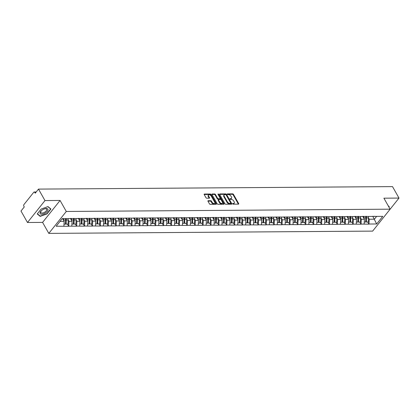 <?xml version="1.0" encoding="UTF-8"?>
<svg xmlns="http://www.w3.org/2000/svg" width="420" height="420" viewBox="0 0 420 420"><rect width="100%" height="100%" fill="white"/><g stroke="black" fill="none" stroke-linecap="round" stroke-linejoin="round"><path stroke-width="0.63" d="M232.664 203.816A0.467 0.268 38.6 0 0 233.216 204.172L238.497 204.136A0.672 0.383 38.6 0 0 238.728 204.036A0.672 0.383 38.6 0 0 238.702 203.616L233.468 194.36A0.672 0.383 38.6 0 0 232.68 193.851L227.399 193.888A0.467 0.268 38.6 0 0 227.803 194.607L228.491 194.602A2.147 1.223 38.6 0 1 231.011 196.24L231.446 197.012A2.147 1.223 38.6 0 1 231.53 198.356A2.147 1.223 38.6 0 1 230.785 198.665L230.102 198.671A0.467 0.268 38.6 0 0 230.512 199.39L231.194 199.385A2.147 1.223 38.6 0 1 233.714 201.017L234.15 201.789A2.147 1.223 38.6 0 1 234.239 203.138A2.147 1.223 38.6 0 1 233.489 203.448L232.806 203.453A0.467 0.268 38.6 0 0 232.664 203.816M208.184 200.708A0.672 0.383 38.6 0 0 207.953 200.802A0.672 0.383 38.6 0 0 207.979 201.227L209.444 203.821A0.672 0.383 38.6 0 0 210.236 204.33L216.101 204.293A0.672 0.383 38.6 0 0 216.332 204.194A0.672 0.383 38.6 0 0 216.305 203.774L211.071 194.518A0.672 0.383 38.6 0 0 210.284 194.009L204.419 194.05A0.672 0.383 38.6 0 0 204.183 194.145A0.672 0.383 38.6 0 0 204.209 194.57L205.984 197.704A0.672 0.383 38.6 0 0 206.771 198.214L209.281 198.198A0.672 0.383 38.6 0 0 209.517 198.103A0.672 0.383 38.6 0 0 209.491 197.678L208.609 196.124A1.796 1.024 38.6 0 1 208.535 194.996A1.796 1.024 38.6 0 1 209.864 194.891A1.796 1.024 38.6 0 1 211.271 196.109L214.715 202.198A1.796 1.024 38.6 0 1 214.788 203.327A1.796 1.024 38.6 0 1 213.465 203.432A1.796 1.024 38.6 0 1 212.058 202.214L211.481 201.201A0.672 0.383 38.6 0 0 210.693 200.692L208.184 200.708L207.911 201.054M60.071 200.466L44.977 200.571L38.488 189.105L392.511 186.611L399 198.077L383.906 198.182L390.128 209.181L66.292 211.465L60.071 200.466L42.583 222.395L48.804 233.389L66.292 211.465M224.905 203.71A0.672 0.383 38.6 0 0 225.692 204.225L231.562 204.183A0.672 0.383 38.6 0 0 231.793 204.089A0.672 0.383 38.6 0 0 231.767 203.663L226.532 194.413A0.672 0.383 38.6 0 0 225.745 193.904L219.881 193.94A0.672 0.383 38.6 0 0 219.644 194.04A0.672 0.383 38.6 0 0 219.671 194.46L224.905 203.71M223.828 204.236L217.964 204.278A0.672 0.383 38.6 0 1 217.177 203.768L211.942 194.513A0.672 0.383 38.6 0 1 211.916 194.093A0.672 0.383 38.6 0 1 212.147 193.998L214.657 193.977A0.672 0.383 38.6 0 1 215.444 194.492L217.571 198.24A0.672 0.383 38.6 0 0 218.358 198.755L220.022 198.739A0.672 0.383 38.6 0 0 220.259 198.644A0.672 0.383 38.6 0 0 220.227 198.224L218.017 194.318A0.467 0.268 38.6 0 1 218.715 194.313L224.039 203.721A0.672 0.383 38.6 0 1 224.065 204.141A0.672 0.383 38.6 0 1 223.828 204.236M48.804 233.389L372.645 231.11L390.128 209.181M67.384 224.117L68.712 226.144L68.98 221.329L68.192 219.944M68.607 226.275L56.175 226.233L62.26 218.6L382.756 216.342L376.672 223.976L368.949 224.028L369.217 219.219L368.429 217.828M367.626 222.002L368.949 224.028M368.844 224.159L361.048 224.086L361.316 219.272L360.528 217.88M359.725 222.059L361.048 224.086M360.943 224.217L353.147 224.138L353.414 219.329L352.627 217.938M351.824 222.112L353.147 224.138M353.042 224.27L345.245 224.196L345.513 219.382L344.726 217.991M343.922 222.169L345.245 224.196M345.14 224.327L337.344 224.249L337.612 219.44L336.824 218.048M336.021 222.227L337.344 224.249M337.239 224.38L329.443 224.306L329.711 219.497L328.923 218.106M328.12 222.28L329.443 224.306M329.338 224.438L321.542 224.364L321.809 219.55L321.022 218.159M320.219 222.338L321.542 224.364M321.437 224.495L313.64 224.416L313.908 219.608L313.12 218.216M312.317 222.39L313.64 224.416M313.535 224.548L305.739 224.474L306.007 219.66L305.219 218.269M304.416 222.448L305.739 224.474M305.634 224.606L297.838 224.527L298.106 219.718L297.318 218.327M296.515 222.506L297.838 224.527M297.733 224.658L289.937 224.584L290.204 219.776L289.417 218.384M288.614 222.558L289.937 224.584M289.832 224.716L282.041 224.642L282.303 219.828L281.521 218.437M280.712 222.616L282.041 224.642M281.935 224.774L274.139 224.695L274.402 219.886L273.619 218.495M272.811 222.668L274.139 224.695M274.034 224.826L266.238 224.753L266.5 219.938L265.718 218.547M264.91 222.726L266.238 224.753M266.133 224.884L258.337 224.805L258.605 219.996L257.817 218.605M257.009 222.784L258.337 224.805M258.232 224.936L250.435 224.863L250.703 220.054L249.916 218.663M249.107 222.836L250.435 224.863M250.331 224.994L242.534 224.921L242.802 220.106L242.015 218.715M241.206 222.894L242.534 224.921M242.429 225.052L234.633 224.973L234.901 220.164L234.113 218.773M233.305 222.947L234.633 224.973M234.528 225.104L226.732 225.031L227 220.216L226.212 218.825M225.404 223.004L226.732 225.031M226.627 225.162L218.831 225.083L219.098 220.274L218.311 218.883M217.502 223.062L218.831 225.083M218.726 225.215L210.929 225.141L211.197 220.332L210.41 218.941M209.606 223.115L210.929 225.141M210.824 225.272L203.028 225.199L203.296 220.385L202.508 218.993M201.705 223.172L203.028 225.199M202.923 225.33L195.127 225.251L195.395 220.442L194.607 219.051M193.804 223.225L195.127 225.251M195.022 225.383L187.226 225.309L187.493 220.495L186.706 219.103M185.903 223.283L187.226 225.309M187.121 225.44L179.324 225.362L179.592 220.553L178.804 219.161M178.001 223.34L179.324 225.362M179.219 225.493L171.423 225.419L171.691 220.61L170.903 219.219M170.1 223.393L171.423 225.419M171.318 225.55L163.522 225.477L163.79 220.663L163.002 219.272M162.199 223.451L163.522 225.477M163.417 225.608L155.621 225.53L155.888 220.721L155.101 219.329M154.297 223.503L155.621 225.53M155.516 225.661L147.719 225.587L147.987 220.773L147.2 219.382M146.396 223.561L147.719 225.587M147.614 225.719L139.818 225.64L140.086 220.831L139.298 219.44M138.495 223.619L139.818 225.64M139.713 225.771L131.917 225.697L132.185 220.889L131.397 219.497M130.594 223.671L131.917 225.697M131.812 225.829L124.021 225.755L124.283 220.941L123.501 219.55M122.692 223.729L124.021 225.755M123.916 225.887L116.12 225.808L116.382 220.999L115.6 219.608M114.791 223.781L116.12 225.808M116.014 225.939L108.218 225.866L108.486 221.051L107.698 219.665M106.89 223.839L108.218 225.866M108.113 225.997L100.317 225.918L100.585 221.109L99.797 219.718M98.989 223.897L100.317 225.918M100.212 226.049L92.416 225.976L92.683 221.167L91.896 219.776M91.088 223.949L92.416 225.976M92.311 226.107L84.514 226.034L84.782 221.219L83.995 219.828M83.186 224.007L84.514 226.034M84.41 226.165L76.613 226.086L76.881 221.277L76.094 219.886M75.285 224.059L76.613 226.086M76.508 226.217L68.712 226.144M68.98 221.329L72.067 221.309L70.429 218.411M73.857 218.39L74.797 218.51M71.799 226.123L72.067 221.309M76.881 221.277L79.968 221.256L78.33 218.358M81.753 218.332L82.698 218.458M79.7 226.065L79.968 221.256M84.782 221.219L87.869 221.198L86.231 218.3M89.654 218.274L90.599 218.4M87.602 226.007L87.869 221.198M92.683 221.167L95.77 221.141L94.133 218.243M97.555 218.222L98.501 218.347M95.503 225.955L95.77 221.141M100.585 221.109L103.672 221.088L102.034 218.19M105.457 218.164L106.402 218.29M103.404 225.897L103.672 221.088M108.486 221.051L111.573 221.03L109.935 218.132M113.358 218.111L114.303 218.232M111.305 225.845L111.573 221.03M116.382 220.999L119.474 220.978L117.836 218.08M121.259 218.053L122.204 218.179M119.207 225.787L119.474 220.978M124.283 220.941L127.376 220.92L125.738 218.022M129.161 217.996L130.106 218.122M127.108 225.729L127.376 220.92M132.185 220.889L135.277 220.862L133.639 217.964M137.062 217.943L138.007 218.069M135.009 225.677L135.277 220.862M140.086 220.831L143.178 220.81L141.535 217.912M144.963 217.886L145.908 218.012M142.91 225.619L143.178 220.81M147.987 220.773L151.079 220.752L149.436 217.854M152.864 217.833L153.804 217.954M150.811 225.566L151.079 220.752M155.888 220.721L158.981 220.7L157.337 217.802M160.766 217.775L161.705 217.901M158.713 225.509L158.981 220.7M163.79 220.663L166.882 220.642L165.239 217.744M168.667 217.718L169.607 217.844M166.614 225.451L166.882 220.642M171.691 220.61L174.783 220.584L173.14 217.686M176.568 217.665L177.508 217.791M174.515 225.398L174.783 220.584M179.592 220.553L182.684 220.532L181.041 217.634M184.469 217.607L185.409 217.733M182.416 225.341L182.684 220.532M187.493 220.495L190.58 220.474L188.942 217.576M192.371 217.555L193.31 217.675M190.318 225.288L190.58 220.474M195.395 220.442L198.482 220.421L196.844 217.523M200.272 217.497L201.212 217.623M198.219 225.23L198.482 220.421M203.296 220.385L206.383 220.364L204.745 217.466M208.173 217.439L209.113 217.565M206.115 225.172L206.383 220.364M211.197 220.332L214.284 220.306L212.646 217.408M216.074 217.387L217.014 217.513M214.016 225.12L214.284 220.306M219.098 220.274L222.185 220.253L220.547 217.355M223.976 217.329L224.915 217.455M221.917 225.062L222.185 220.253M227 220.216L230.087 220.196L228.448 217.297M231.877 217.277L232.816 217.397M229.819 225.01L230.087 220.196M234.901 220.164L237.988 220.143L236.35 217.245M239.773 217.219L240.718 217.345M237.72 224.952L237.988 220.143M242.802 220.106L245.889 220.085L244.251 217.187M247.674 217.161L248.619 217.287M245.621 224.894L245.889 220.085M250.703 220.054L253.79 220.028L252.152 217.13M255.575 217.109L256.52 217.229M253.523 224.842L253.79 220.028M258.605 219.996L261.692 219.975L260.053 217.077M263.477 217.051L264.422 217.177M261.424 224.784L261.692 219.975M266.5 219.938L269.593 219.917L267.955 217.019M271.378 216.998L272.323 217.119M269.325 224.732L269.593 219.917M274.402 219.886L277.494 219.865L275.856 216.967M279.279 216.941L280.224 217.066M277.226 224.674L277.494 219.865M282.303 219.828L285.395 219.807L283.757 216.909M287.18 216.883L288.125 217.009M285.127 224.616L285.395 219.807M290.204 219.776L293.296 219.749L291.659 216.851M295.082 216.83L296.026 216.951M293.029 224.564L293.296 219.749M298.106 219.718L301.198 219.697L299.555 216.799M302.983 216.773L303.923 216.899M300.93 224.506L301.198 219.697M306.007 219.66L309.099 219.639L307.456 216.741M310.884 216.72L311.824 216.841M308.831 224.453L309.099 219.639M313.908 219.608L317 219.587L315.357 216.689M318.785 216.662L319.725 216.788M316.733 224.396L317 219.587M321.809 219.55L324.901 219.529L323.258 216.631M326.687 216.605L327.626 216.731M324.634 224.338L324.901 219.529M329.711 219.497L332.803 219.471L331.159 216.573M334.588 216.552L335.528 216.673M332.535 224.285L332.803 219.471M337.612 219.44L340.704 219.418L339.061 216.521M342.489 216.494L343.429 216.62M340.436 224.228L340.704 219.418M345.513 219.382L348.6 219.361L346.962 216.463M350.39 216.442L351.33 216.562M348.338 224.175L348.6 219.361M353.414 219.329L356.501 219.308L354.863 216.41M358.292 216.384L359.231 216.51M356.239 224.117L356.501 219.308M361.316 219.272L364.403 219.251L362.764 216.353M366.193 216.326L367.132 216.452M364.135 224.059L364.403 219.251M369.217 219.219L374.409 219.182L376.635 216.384M372.766 216.284L376.672 223.976M374.094 216.274L375.034 216.395M381.497 220.007L399 198.077M44.977 200.571L27.489 222.5L21 211.029L24.271 206.929L23.798 206.094A1.024 0.688 -90.4 0 1 23.877 204.65L33.773 192.239A1.024 0.688 -90.4 0 1 34.209 191.998A1.024 0.688 -90.4 0 1 34.745 192.365L35.217 193.205L38.488 189.105M27.489 222.5L42.583 222.395M60.034 221.393L64.166 221.366L62.601 218.6M63.898 226.175L64.166 221.366M388.915 207.034L389.24 206.619L388.19 205.758M50.92 209.003L47.98 206.593L41.144 209.071L37.249 213.959L40.184 216.368L47.019 213.89L50.92 209.003M232.712 203.889L233.142 203.884A2.147 1.223 38.6 0 0 233.888 203.579L234.239 203.138M231.53 198.356L231.184 198.797A2.147 1.223 38.6 0 1 230.438 199.106L230.008 199.106M238.392 204.136A0.672 0.383 38.6 0 0 238.355 204.052L233.116 194.801A0.672 0.383 38.6 0 0 232.328 194.292L227.304 194.323M231.457 204.183A0.672 0.383 38.6 0 0 231.42 204.104L226.18 194.849A0.672 0.383 38.6 0 0 225.393 194.339L219.634 194.381M230.606 203.464A0.467 0.268 38.6 0 0 230.753 203.102L226.154 194.98A0.467 0.268 38.6 0 0 225.603 194.623L224.884 194.628A2.147 1.223 38.6 0 0 224.138 194.938A2.147 1.223 38.6 0 0 224.222 196.287L227.367 201.836A2.147 1.223 38.6 0 0 229.887 203.469L230.606 203.464L230.26 203.905A0.467 0.268 38.6 0 0 230.449 203.663M224.138 194.938L223.787 195.374A2.147 1.223 38.6 0 0 223.876 196.723L224.222 196.287M230.26 203.905L229.535 203.91A2.147 1.223 38.6 0 1 227.015 202.277L223.876 196.723M211.901 194.434L214.31 194.418L214.657 193.977M220.259 198.644L219.907 199.085A0.672 0.383 38.6 0 1 219.671 199.18L218.006 199.19A0.672 0.383 38.6 0 1 217.219 198.681L215.098 194.927A0.672 0.383 38.6 0 0 214.31 194.418M223.729 204.236A0.672 0.383 38.6 0 0 223.687 204.157L218.363 194.749A0.467 0.268 38.6 0 0 218.122 194.497M219.77 202.136A1.796 1.024 38.6 0 0 221.183 203.353A1.796 1.024 38.6 0 0 222.506 203.243A1.796 1.024 38.6 0 0 222.432 202.12L221.219 199.972A0.672 0.383 38.6 0 0 220.432 199.463L218.762 199.474A0.672 0.383 38.6 0 0 218.531 199.568A0.672 0.383 38.6 0 0 218.558 199.988L219.77 202.136L219.424 202.577A1.796 1.024 38.6 0 0 220.831 203.789A1.796 1.024 38.6 0 0 222.154 203.684L222.506 203.243M218.531 199.568L218.179 200.009A0.672 0.383 38.6 0 0 218.206 200.429L218.558 199.988M219.424 202.577L218.206 200.429M214.788 203.327L214.436 203.763A1.796 1.024 38.6 0 1 213.113 203.873A1.796 1.024 38.6 0 1 211.706 202.655L211.134 201.642A0.672 0.383 38.6 0 0 210.347 201.128L207.937 201.149M208.535 194.996L208.189 195.436A1.796 1.024 38.6 0 0 208.262 196.565L208.609 196.124M209.181 198.198A0.672 0.383 38.6 0 0 209.139 198.119L208.262 196.565M215.996 204.293A0.672 0.383 38.6 0 0 215.959 204.215L210.719 194.959A0.672 0.383 38.6 0 0 209.932 194.45L204.172 194.492M39.863 215.796L40.184 216.368M368.345 216.442A5.602 3.759 89.6 0 1 368.429 217.886L366.476 217.896A5.602 3.759 -90.4 0 0 366.382 216.353M366.476 217.896L366.35 222.012L368.298 221.996L368.429 217.886M365.694 221.959L366.35 222.012M363.058 216.353A4.578 3.071 89.6 0 1 363.158 217.051M363.767 216.347A5.602 3.759 89.6 0 1 363.867 217.917L363.856 218.285M364.25 222.028L365.694 222.017L365.82 217.901A5.602 3.759 -90.4 0 0 365.72 216.332M360.444 216.5A5.602 3.759 89.6 0 1 360.528 217.938L358.575 217.954A5.602 3.759 -90.4 0 0 358.481 216.41M358.575 217.954L358.449 222.07L360.397 222.054L360.528 217.938M357.793 222.017L358.449 222.07M355.157 216.405A4.578 3.071 89.6 0 1 355.257 217.103M355.866 216.4A5.602 3.759 89.6 0 1 355.966 217.97L355.955 218.342M356.349 222.08L357.793 222.07L357.919 217.959A5.602 3.759 -90.4 0 0 357.819 216.389M352.543 216.557A5.602 3.759 89.6 0 1 352.627 217.996L350.674 218.012A5.602 3.759 -90.4 0 0 350.579 216.463M350.674 218.012L350.548 222.122L352.495 222.107L352.627 217.996M349.892 222.07L350.548 222.122M347.256 216.463A4.578 3.071 89.6 0 1 347.356 217.161M347.965 216.458A5.602 3.759 89.6 0 1 348.07 218.027L348.054 218.395M348.448 222.138L349.892 222.128L350.018 218.012A5.602 3.759 -90.4 0 0 349.918 216.442M344.647 216.61A5.602 3.759 89.6 0 1 344.726 218.053L342.772 218.064A5.602 3.759 -90.4 0 0 342.678 216.521M342.772 218.064L342.647 222.18L344.6 222.164L344.726 218.053M341.99 222.128L342.647 222.18M339.355 216.515A4.578 3.071 89.6 0 1 339.455 217.219M340.064 216.51A5.602 3.759 89.6 0 1 340.169 218.085L340.153 218.453M340.546 222.196L341.99 222.185L342.116 218.069A5.602 3.759 -90.4 0 0 342.017 216.5M336.745 216.667A5.602 3.759 89.6 0 1 336.824 218.106L334.871 218.122A5.602 3.759 -90.4 0 0 334.777 216.578M334.871 218.122L334.745 222.233L336.698 222.222L336.824 218.106M334.089 222.185L334.745 222.233M331.454 216.573A4.578 3.071 89.6 0 1 331.553 217.271M332.168 216.568A5.602 3.759 89.6 0 1 332.267 218.138L332.252 218.505M332.645 222.248L334.089 222.238L334.215 218.127A5.602 3.759 -90.4 0 0 334.115 216.552M328.844 216.72A5.602 3.759 89.6 0 1 328.923 218.164L326.975 218.174A5.602 3.759 -90.4 0 0 326.875 216.631M326.975 218.174L326.844 222.29L328.797 222.275L328.923 218.164M326.188 222.238L326.844 222.29M323.552 216.631A4.578 3.071 89.6 0 1 323.652 217.329M324.266 216.626A5.602 3.759 89.6 0 1 324.366 218.195L324.356 218.563M324.744 222.306L326.188 222.296L326.314 218.179A5.602 3.759 -90.4 0 0 326.214 216.61M388.4 206.12L388.973 206.593L388.789 206.819M388.762 206.231L388.973 206.593M40.037 212.819A4.442 2.1 150.5 0 0 43.701 213.833A4.442 2.1 150.5 0 0 48.011 209.932A4.442 2.1 150.5 0 0 44.473 208.871A4.442 2.1 150.5 0 0 41.648 210.472A4.442 2.1 150.5 0 0 40.037 212.819M41.816 210.336A3.36 1.591 150.5 0 0 40.735 211.995A3.36 1.591 150.5 0 0 40.829 212.552A3.36 1.591 150.5 0 0 44.026 212.546A3.36 1.591 150.5 0 0 46.772 209.806A3.36 1.591 150.5 0 0 46.678 209.244A3.36 1.591 150.5 0 0 44.268 208.945M47.812 206.656L50.647 208.976L46.872 213.712L40.246 216.111L37.401 213.775L41.155 209.066M50.442 208.609L50.647 208.976M320.943 216.778A5.602 3.759 89.6 0 1 321.022 218.216L319.074 218.232A5.602 3.759 -90.4 0 0 318.974 216.689M319.074 218.232L318.943 222.348L320.896 222.332L321.022 218.216M318.286 222.296L318.943 222.348M315.651 216.683A4.578 3.071 89.6 0 1 315.751 217.382M316.365 216.678A5.602 3.759 89.6 0 1 316.465 218.248L316.454 218.621M316.843 222.359L318.286 222.348L318.413 218.237A5.602 3.759 -90.4 0 0 318.313 216.667M313.042 216.835A5.602 3.759 89.6 0 1 313.12 218.274L311.173 218.29A5.602 3.759 -90.4 0 0 311.073 216.741M311.173 218.29L311.042 222.401L312.994 222.385L313.12 218.274M310.385 222.348L311.042 222.401M307.75 216.741A4.578 3.071 89.6 0 1 307.855 217.439M308.464 216.736A5.602 3.759 89.6 0 1 308.564 218.305L308.553 218.673M308.942 222.416L310.385 222.406L310.511 218.29A5.602 3.759 -90.4 0 0 310.411 216.72M305.141 216.888A5.602 3.759 89.6 0 1 305.219 218.332L303.272 218.342A5.602 3.759 -90.4 0 0 303.172 216.799M303.272 218.342L303.14 222.458L305.093 222.442L305.219 218.332M302.484 222.406L303.14 222.458M299.854 216.793A4.578 3.071 89.6 0 1 299.954 217.497M300.562 216.788A5.602 3.759 89.6 0 1 300.662 218.363L300.652 218.731M301.04 222.474L302.484 222.464L302.61 218.347A5.602 3.759 -90.4 0 0 302.51 216.778M297.239 216.946A5.602 3.759 89.6 0 1 297.318 218.384L295.37 218.4A5.602 3.759 -90.4 0 0 295.27 216.857M295.37 218.4L295.239 222.511L297.192 222.5L297.318 218.384M294.583 222.464L295.239 222.511M291.953 216.851A4.578 3.071 89.6 0 1 292.052 217.549M292.661 216.846A5.602 3.759 89.6 0 1 292.761 218.416L292.75 218.783M293.139 222.527L294.583 222.516L294.709 218.405A5.602 3.759 -90.4 0 0 294.609 216.83M289.338 216.998A5.602 3.759 89.6 0 1 289.417 218.442L287.469 218.453A5.602 3.759 -90.4 0 0 287.369 216.909M287.469 218.453L287.338 222.569L289.291 222.553L289.417 218.442M286.681 222.516L287.338 222.569M284.051 216.909A4.578 3.071 89.6 0 1 284.151 217.607M284.76 216.904A5.602 3.759 89.6 0 1 284.86 218.474L284.849 218.841M285.243 222.584L286.681 222.574L286.808 218.458A5.602 3.759 -90.4 0 0 286.708 216.888M281.437 217.056A5.602 3.759 89.6 0 1 281.516 218.495L279.568 218.51A5.602 3.759 -90.4 0 0 279.468 216.967M279.568 218.51L279.442 222.626L281.389 222.611L281.516 218.495M278.78 222.574L279.442 222.626M276.15 216.962A4.578 3.071 89.6 0 1 276.25 217.66M276.859 216.956A5.602 3.759 89.6 0 1 276.959 218.526L276.948 218.899M277.342 222.637L278.78 222.626L278.906 218.516A5.602 3.759 -90.4 0 0 278.806 216.946M273.536 217.114A5.602 3.759 89.6 0 1 273.614 218.552L271.667 218.568A5.602 3.759 -90.4 0 0 271.572 217.019M271.667 218.568L271.541 222.679L273.488 222.663L273.614 218.552M270.879 222.626L271.541 222.679M268.249 217.019A4.578 3.071 89.6 0 1 268.349 217.718M268.957 217.014A5.602 3.759 89.6 0 1 269.057 218.584L269.047 218.951M269.441 222.695L270.879 222.684L271.005 218.568A5.602 3.759 -90.4 0 0 270.905 216.998M265.634 217.166A5.602 3.759 89.6 0 1 265.713 218.61L263.765 218.621A5.602 3.759 -90.4 0 0 263.671 217.077M263.765 218.621L263.639 222.737L265.587 222.721L265.713 218.61M262.983 222.684L263.639 222.737M260.348 217.072A4.578 3.071 89.6 0 1 260.447 217.775M261.056 217.066A5.602 3.759 89.6 0 1 261.156 218.642L261.146 219.009M261.539 222.752L262.978 222.742L263.109 218.626A5.602 3.759 -90.4 0 0 263.004 217.056M257.733 217.224A5.602 3.759 89.6 0 1 257.812 218.663L255.864 218.678A5.602 3.759 -90.4 0 0 255.77 217.135M255.864 218.678L255.738 222.789L257.686 222.779L257.812 218.663M255.082 222.742L255.738 222.789M252.446 217.13A4.578 3.071 89.6 0 1 252.546 217.828M253.155 217.124A5.602 3.759 89.6 0 1 253.255 218.694L253.244 219.061M253.638 222.805L255.077 222.794L255.208 218.684A5.602 3.759 -90.4 0 0 255.103 217.109M249.832 217.277A5.602 3.759 89.6 0 1 249.911 218.72L247.963 218.731A5.602 3.759 -90.4 0 0 247.868 217.187M247.963 218.731L247.837 222.847L249.785 222.831L249.911 218.72M247.18 222.794L247.837 222.847M244.545 217.187A4.578 3.071 89.6 0 1 244.645 217.886M245.254 217.182A5.602 3.759 89.6 0 1 245.353 218.752L245.343 219.119M245.737 222.863L247.175 222.852L247.306 218.736A5.602 3.759 -90.4 0 0 247.202 217.166M241.93 217.334A5.602 3.759 89.6 0 1 242.009 218.773L240.061 218.789A5.602 3.759 -90.4 0 0 239.967 217.245M240.061 218.789L239.935 222.905L241.883 222.889L242.009 218.773M239.279 222.852L239.935 222.905M236.644 217.24A4.578 3.071 89.6 0 1 236.744 217.938M237.353 217.234A5.602 3.759 89.6 0 1 237.452 218.804L237.442 219.177M237.835 222.915L239.274 222.905L239.405 218.794A5.602 3.759 -90.4 0 0 239.305 217.224M234.029 217.392A5.602 3.759 89.6 0 1 234.113 218.831L232.16 218.846A5.602 3.759 -90.4 0 0 232.066 217.297M232.16 218.846L232.034 222.957L233.982 222.947L234.113 218.831M231.378 222.905L232.034 222.957M228.743 217.297A4.578 3.071 89.6 0 1 228.842 217.996M229.451 217.292A5.602 3.759 89.6 0 1 229.551 218.862L229.541 219.23M229.934 222.973L231.373 222.962L231.504 218.846A5.602 3.759 -90.4 0 0 231.404 217.277M226.128 217.445A5.602 3.759 89.6 0 1 226.212 218.888L224.259 218.899A5.602 3.759 -90.4 0 0 224.165 217.355M224.259 218.899L224.133 223.015L226.081 222.999L226.212 218.888M223.477 222.962L224.133 223.015M220.841 217.35A4.578 3.071 89.6 0 1 220.941 218.053M221.55 217.345A5.602 3.759 89.6 0 1 221.65 218.92L221.639 219.287M222.033 223.031L223.472 223.02L223.603 218.904A5.602 3.759 -90.4 0 0 223.503 217.334M218.227 217.502A5.602 3.759 89.6 0 1 218.311 218.941L216.358 218.957A5.602 3.759 -90.4 0 0 216.263 217.413M216.358 218.957L216.232 223.067L218.179 223.057L218.311 218.941M215.576 223.02L216.232 223.067M212.94 217.408A4.578 3.071 89.6 0 1 213.04 218.106M213.649 217.403A5.602 3.759 89.6 0 1 213.749 218.972L213.738 219.34M214.132 223.083L215.57 223.072L215.702 218.962A5.602 3.759 -90.4 0 0 215.602 217.387M210.326 217.555A5.602 3.759 89.6 0 1 210.41 218.999L208.457 219.009A5.602 3.759 -90.4 0 0 208.362 217.466M208.457 219.009L208.331 223.125L210.278 223.109L210.41 218.999M207.674 223.072L208.331 223.125M205.039 217.466A4.578 3.071 89.6 0 1 205.139 218.164M205.748 217.46A5.602 3.759 89.6 0 1 205.847 219.03L205.837 219.398M206.231 223.141L207.674 223.13L207.8 219.014A5.602 3.759 -90.4 0 0 207.701 217.445M202.424 217.613A5.602 3.759 89.6 0 1 202.508 219.051L200.555 219.067A5.602 3.759 -90.4 0 0 200.461 217.523M200.555 219.067L200.429 223.183L202.377 223.167L202.508 219.051M199.773 223.13L200.429 223.183M197.138 217.518A4.578 3.071 89.6 0 1 197.237 218.216M197.846 217.513A5.602 3.759 89.6 0 1 197.946 219.083L197.935 219.455M198.329 223.193L199.773 223.183L199.899 219.072A5.602 3.759 -90.4 0 0 199.799 217.502M194.523 217.67A5.602 3.759 89.6 0 1 194.607 219.109L192.654 219.125A5.602 3.759 -90.4 0 0 192.559 217.576M192.654 219.125L192.528 223.235L194.476 223.225L194.607 219.109M191.872 223.183L192.528 223.235M189.236 217.576A4.578 3.071 89.6 0 1 189.336 218.274M189.945 217.571A5.602 3.759 89.6 0 1 190.05 219.14L190.034 219.508M190.428 223.251L191.872 223.241L191.998 219.125A5.602 3.759 -90.4 0 0 191.898 217.555M186.627 217.723A5.602 3.759 89.6 0 1 186.706 219.166L184.753 219.177A5.602 3.759 -90.4 0 0 184.658 217.634M184.753 219.177L184.627 223.293L186.58 223.277L186.706 219.166M183.971 223.241L184.627 223.293M181.335 217.628A4.578 3.071 89.6 0 1 181.435 218.332M182.044 217.628A5.602 3.759 89.6 0 1 182.149 219.198L182.133 219.566M182.527 223.309L183.971 223.298L184.097 219.182A5.602 3.759 -90.4 0 0 183.997 217.613M178.726 217.781A5.602 3.759 89.6 0 1 178.804 219.219L176.852 219.235A5.602 3.759 -90.4 0 0 176.757 217.691M176.852 219.235L176.726 223.346L178.678 223.335L178.804 219.219M176.069 223.298L176.726 223.346M173.434 217.686A4.578 3.071 89.6 0 1 173.534 218.384M174.148 217.681A5.602 3.759 89.6 0 1 174.248 219.251L174.232 219.618M174.626 223.361L176.069 223.351L176.195 219.24A5.602 3.759 -90.4 0 0 176.096 217.665M170.825 217.833A5.602 3.759 89.6 0 1 170.903 219.277L168.956 219.287A5.602 3.759 -90.4 0 0 168.856 217.744M168.956 219.287L168.824 223.403L170.777 223.388L170.903 219.277M168.168 223.351L168.824 223.403M165.532 217.744A4.578 3.071 89.6 0 1 165.632 218.442M166.247 217.739A5.602 3.759 89.6 0 1 166.346 219.308L166.336 219.676M166.724 223.419L168.168 223.409L168.294 219.292A5.602 3.759 -90.4 0 0 168.194 217.723M162.923 217.891A5.602 3.759 89.6 0 1 163.002 219.329L161.054 219.345A5.602 3.759 -90.4 0 0 160.954 217.802M161.054 219.345L160.923 223.461L162.876 223.445L163.002 219.329M160.267 223.409L160.923 223.461M157.631 217.796A4.578 3.071 89.6 0 1 157.731 218.495M158.345 217.791A5.602 3.759 89.6 0 1 158.445 219.361L158.434 219.734M158.823 223.472L160.267 223.461L160.393 219.35A5.602 3.759 -90.4 0 0 160.293 217.781M155.022 217.948A5.602 3.759 89.6 0 1 155.101 219.387L153.153 219.403A5.602 3.759 -90.4 0 0 153.053 217.854M153.153 219.403L153.022 223.514L154.975 223.503L155.101 219.387M152.366 223.461L153.022 223.514M149.735 217.854A4.578 3.071 89.6 0 1 149.835 218.552M150.444 217.849A5.602 3.759 89.6 0 1 150.544 219.418L150.533 219.786M150.922 223.529L152.366 223.519L152.492 219.403A5.602 3.759 -90.4 0 0 152.392 217.833M147.121 218.001A5.602 3.759 89.6 0 1 147.2 219.445L145.252 219.455A5.602 3.759 -90.4 0 0 145.152 217.912M145.252 219.455L145.121 223.571L147.073 223.555L147.2 219.445M144.464 223.519L145.121 223.571M141.834 217.907A4.578 3.071 89.6 0 1 141.934 218.61M142.543 217.907A5.602 3.759 89.6 0 1 142.643 219.476L142.632 219.844M143.021 223.587L144.464 223.577L144.59 219.46A5.602 3.759 -90.4 0 0 144.491 217.891M139.22 218.059A5.602 3.759 89.6 0 1 139.298 219.497L137.351 219.513A5.602 3.759 -90.4 0 0 137.251 217.97M137.351 219.513L137.219 223.624L139.172 223.613L139.298 219.497M136.563 223.577L137.219 223.624M133.933 217.964A4.578 3.071 89.6 0 1 134.032 218.663M134.642 217.959A5.602 3.759 89.6 0 1 134.741 219.529L134.731 219.896M135.119 223.64L136.563 223.629L136.689 219.518A5.602 3.759 -90.4 0 0 136.589 217.943M131.318 218.111A5.602 3.759 89.6 0 1 131.397 219.555L129.449 219.566A5.602 3.759 -90.4 0 0 129.35 218.022M129.449 219.566L129.318 223.681L131.271 223.666L131.397 219.555M128.662 223.629L129.318 223.681M126.032 218.022A4.578 3.071 89.6 0 1 126.131 218.72M126.74 218.017A5.602 3.759 89.6 0 1 126.84 219.587L126.83 219.954M127.223 223.697L128.662 223.687L128.788 219.571A5.602 3.759 -90.4 0 0 128.688 218.001M123.417 218.169A5.602 3.759 89.6 0 1 123.496 219.608L121.548 219.623A5.602 3.759 -90.4 0 0 121.454 218.08M121.548 219.623L121.422 223.739L123.37 223.724L123.496 219.608M120.761 223.687L121.422 223.739M118.13 218.075A4.578 3.071 89.6 0 1 118.23 218.773M118.839 218.069A5.602 3.759 89.6 0 1 118.939 219.639L118.928 220.012M119.322 223.75L120.761 223.739L120.886 219.629A5.602 3.759 -90.4 0 0 120.787 218.059M115.516 218.227A5.602 3.759 89.6 0 1 115.595 219.665L113.647 219.681A5.602 3.759 -90.4 0 0 113.552 218.132M113.647 219.681L113.521 223.792L115.469 223.781L115.595 219.665M112.859 223.739L113.521 223.792M110.229 218.132A4.578 3.071 89.6 0 1 110.329 218.831M110.938 218.127A5.602 3.759 89.6 0 1 111.038 219.697L111.027 220.064M111.421 223.808L112.859 223.797L112.985 219.681A5.602 3.759 -90.4 0 0 112.886 218.111M107.614 218.279A5.602 3.759 89.6 0 1 107.693 219.723L105.745 219.734A5.602 3.759 -90.4 0 0 105.651 218.19M105.745 219.734L105.62 223.85L107.567 223.834L107.693 219.723M104.963 223.797L105.62 223.85M102.328 218.185A4.578 3.071 89.6 0 1 102.427 218.888M103.037 218.185A5.602 3.759 89.6 0 1 103.136 219.755L103.126 220.122M103.52 223.865L104.958 223.855L105.089 219.739A5.602 3.759 -90.4 0 0 104.984 218.169M99.713 218.337A5.602 3.759 89.6 0 1 99.792 219.776L97.844 219.791A5.602 3.759 -90.4 0 0 97.75 218.248M97.844 219.791L97.718 223.902L99.666 223.892L99.792 219.776M97.062 223.855L97.718 223.902M94.427 218.243A4.578 3.071 89.6 0 1 94.526 218.941M95.135 218.237A5.602 3.759 89.6 0 1 95.235 219.807L95.225 220.174M95.618 223.918L97.057 223.907L97.188 219.797A5.602 3.759 -90.4 0 0 97.083 218.227M91.812 218.39A5.602 3.759 89.6 0 1 91.891 219.833L89.943 219.844A5.602 3.759 -90.4 0 0 89.849 218.3M89.943 219.844L89.817 223.96L91.765 223.944L91.891 219.833M89.161 223.907L89.817 223.96M86.525 218.3A4.578 3.071 89.6 0 1 86.625 218.999M87.234 218.295A5.602 3.759 89.6 0 1 87.334 219.865L87.323 220.232M87.717 223.976L89.156 223.965L89.287 219.849A5.602 3.759 -90.4 0 0 89.182 218.279M83.911 218.447A5.602 3.759 89.6 0 1 83.989 219.886L82.042 219.902A5.602 3.759 -90.4 0 0 81.947 218.358M82.042 219.902L81.916 224.018L83.864 224.002L83.989 219.886M81.26 223.965L81.916 224.018M78.624 218.353A4.578 3.071 89.6 0 1 78.724 219.051M79.333 218.347A5.602 3.759 89.6 0 1 79.433 219.922L79.422 220.29M79.816 224.028L81.254 224.018L81.386 219.907A5.602 3.759 -90.4 0 0 81.286 218.337M76.01 218.505A5.602 3.759 89.6 0 1 76.094 219.944L74.141 219.959A5.602 3.759 -90.4 0 0 74.046 218.411M74.141 219.959L74.014 224.07L75.962 224.059L76.094 219.944M73.358 224.018L74.014 224.07M70.723 218.411A4.578 3.071 89.6 0 1 70.823 219.109M71.431 218.405A5.602 3.759 89.6 0 1 71.531 219.975L71.521 220.343M71.915 224.086L73.353 224.075L73.484 219.959A5.602 3.759 -90.4 0 0 73.385 218.39M68.108 218.558A5.602 3.759 89.6 0 1 68.192 220.001L66.239 220.012A5.602 3.759 -90.4 0 0 66.16 218.573M66.239 220.012L66.113 224.128L68.061 224.112L68.192 220.001M65.457 224.075L66.113 224.128M62.848 218.594A4.578 3.071 89.6 0 1 62.921 219.166M63.551 218.589A5.602 3.759 89.6 0 1 63.63 220.033L63.62 220.4M64.013 224.144L65.452 224.133L65.583 220.017A5.602 3.759 -90.4 0 0 65.499 218.578M35.889 192.355L34.745 192.365M233.142 203.884L233.489 203.448M230.438 199.106L230.785 198.665M232.328 194.292L232.68 193.851M233.116 194.801L233.468 194.36M238.355 204.052L238.702 203.616M219.602 194.287L219.881 193.94M225.393 194.339L225.745 193.904M226.18 194.849L226.532 194.413M231.42 204.104L231.767 203.663M227.015 202.277L227.367 201.836M229.535 203.91L229.887 203.469M211.874 194.339L212.147 193.998M215.098 194.927L215.444 194.492M217.219 198.681L217.571 198.24M218.006 199.19L218.358 198.755M219.671 199.18L220.022 198.739M218.363 194.749L218.715 194.313M223.687 204.157L224.039 203.721M210.347 201.128L210.693 200.692M211.134 201.642L211.481 201.201M211.706 202.655L212.058 202.214M209.139 198.119L209.491 197.678M204.141 194.397L204.419 194.05M209.932 194.45L210.284 194.009M210.719 194.959L211.071 194.518M215.959 204.215L216.305 203.774M365.82 217.901L363.867 217.917M357.919 217.959L355.966 217.97M350.018 218.012L348.07 218.027M342.116 218.069L340.169 218.085M334.215 218.127L332.267 218.138M326.314 218.179L324.366 218.195M318.413 218.237L316.465 218.248M310.511 218.29L308.564 218.305M302.61 218.347L300.662 218.363M294.709 218.405L292.761 218.416M286.808 218.458L284.86 218.474M278.906 218.516L276.959 218.526M271.005 218.568L269.057 218.584M263.109 218.626L261.156 218.642M255.208 218.684L253.255 218.694M247.306 218.736L245.353 218.752M239.405 218.794L237.452 218.804M231.504 218.846L229.551 218.862M223.603 218.904L221.65 218.92M215.702 218.962L213.749 218.972M207.8 219.014L205.847 219.03M199.899 219.072L197.946 219.083M191.998 219.125L190.05 219.14M184.097 219.182L182.149 219.198M176.195 219.24L174.248 219.251M168.294 219.292L166.346 219.308M160.393 219.35L158.445 219.361M152.492 219.403L150.544 219.418M144.59 219.46L142.643 219.476M136.689 219.518L134.741 219.529M128.788 219.571L126.84 219.587M120.886 219.629L118.939 219.639M112.985 219.681L111.038 219.697M105.089 219.739L103.136 219.755M97.188 219.797L95.235 219.807M89.287 219.849L87.334 219.865M81.386 219.907L79.433 219.922M73.484 219.959L71.531 219.975M65.583 220.017L63.63 220.033M36.188 191.982L34.209 191.998M230.422 203.837L230.769 203.401"/></g></svg>
